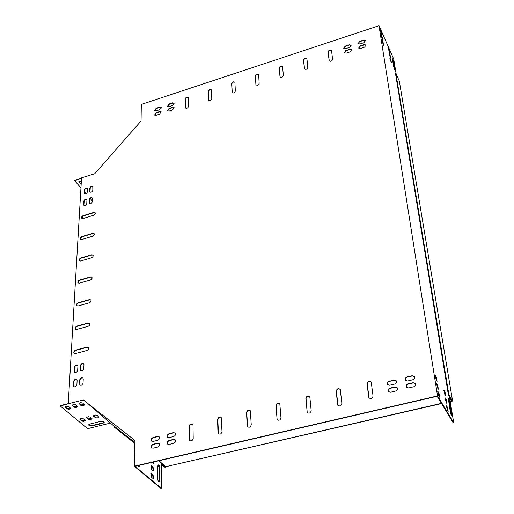 <?xml version="1.0" encoding="UTF-8"?>
<svg xmlns="http://www.w3.org/2000/svg" width="514" height="514" viewBox="0 0 514 514"><rect width="100%" height="100%" fill="white"/><g stroke="black" fill="none" stroke-linecap="round" stroke-linejoin="round"><path stroke-width="0.77" d="M395.889 73.386L448.876 394.694L452.59 401.042L399.327 81.09L395.889 73.386L395.491 73.508L448.375 394.81L451.973 400.939L450.18 401.344M449.056 401.607L448.645 401.697M446.57 402.179L446.146 402.276M441.436 403.355L165.559 466.725L441.565 403.574M452.59 401.042L450.219 401.588M449.101 401.845L448.683 401.942M446.615 402.417L446.274 402.494M448.876 394.694L448.375 394.81M161.345 464.47L165.245 467.567L165.765 466.911M114.738 426.806L114.622 427.397L134.713 443.344M161.345 464.341L165.033 467.38L165.559 466.725M114.693 426.858L134.732 442.31M114.404 427.211L116.048 428.098L116.344 427.732M161.345 463.718L165.335 467.008M116.048 428.098L134.726 442.901M81.508 178.442L74.594 180.626L81.527 178.127M83.538 400.136L134.899 440.485L134.27 466.224L160.811 488.3L161.242 488.204L134.951 466.314L437.144 396.275L453.194 422.784L453.701 422.669L449.403 396.628L451.812 400.663M446.242 399.487L446.897 403.535L446.062 402.134L445.118 397.887L446.242 399.487L445.734 399.603L445.066 398.478M436.437 377.25L437.086 381.317L436.213 379.84L435.255 375.554L436.437 377.25L435.93 377.372L435.204 376.145M391.392 62.785L390.968 60.189L389.856 58.018L391.392 62.785M389.766 52.833L389.355 50.276L388.243 48.085L389.766 52.833M382.789 40.285L382.371 37.695L381.215 35.427L382.789 40.285M393.557 61.365L392.349 58.654L393.679 66.736L394.906 70.071L393.557 61.365L393.159 61.494L392.375 58.814M381.992 35.299L381.581 32.735L380.424 30.461L381.992 35.299M396.159 73.99L393.66 58.859L378.991 25.7L437.53 395.921L453.701 422.669M438.956 393.037L439.611 397.181L438.738 395.722L437.774 391.379L438.956 393.037L438.436 393.159L437.716 391.957M451.652 414.213L451.69 415.646C451.266 415.537 450.817 414.329 450.341 412.022L448.227 397.984C448.651 398.093 449.101 399.294 449.577 401.588L451.652 414.213L451.151 414.329L448.169 398.549M383.585 45.303L383.168 42.694L382.011 40.433L383.585 45.303M390.576 57.786L390.158 55.216L389.047 53.032L390.576 57.786M437.69 385.108L438.346 389.214L437.465 387.742L436.508 383.431L437.69 385.108L437.176 385.23L436.45 384.016M447.514 407.313L448.176 411.399L447.341 410.005L446.39 405.726L447.514 407.313L447.007 407.429L446.338 406.317M444.976 391.739L445.632 395.748L444.79 394.334L443.852 390.12L444.976 391.739L444.475 391.854L443.8 390.717M446.724 403.246L445.734 399.603M436.932 381.054L435.93 377.372M391.25 62.464L389.94 58.911M389.625 52.505L388.333 48.997M382.66 40.002L381.298 36.321M394.469 69.441L393.159 61.494M381.863 35.016L380.514 31.36M449.621 397.958L451.331 400.869L451.825 400.753M439.451 396.917L438.436 393.159M451.247 415.196L451.151 414.329M383.457 45.02L382.088 41.319M390.434 57.465L389.13 53.931M438.185 388.95L437.176 385.23M448.002 411.104L447.007 407.429M445.458 395.459L444.475 391.854M153.043 470.927L153.609 471.036L153.076 467.033L151.135 465.761L151.669 469.764L153.043 470.927M157.637 478.457C157.843 480.648 158.408 481.734 159.334 481.708L159.796 480.275L159.86 468.132C159.648 465.954 159.083 464.874 158.164 464.894L157.714 466.288L157.637 478.457M161.255 462.773L158.935 460.756L161.351 463.024L161.242 488.204M137.675 465.684L139.551 466.853L139.962 465.151M152.973 478.483L153.538 478.585L153.011 474.557L151.065 473.298L151.598 477.333L152.973 478.483M151.893 462.388L153.68 463.544L154.059 461.887M153.262 471.062L152.645 467.136L151.052 465.832M158.974 481.753L159.366 480.372L159.43 468.228L158.094 464.952M139.191 466.892L139.525 465.254M153.191 478.618L152.574 474.66L150.981 473.368M153.333 463.57L153.628 461.99M378.991 25.7L141.311 104.432L141.061 121.15M74.594 180.626L80.949 187.906M84.482 191.94L86.076 193.772M90.149 198.43L92.289 200.878M81.36 180.986L78.809 181.763L81.154 184.436M140.99 121.053L94.743 173.738L81.546 177.825L68.253 403.753L83.3 399.937M78.828 181.699L81.173 184.128M92.006 418.627L88.279 418.814L86.641 417.336M77.646 406.452L73.849 406.632L72.133 405.077M85.215 420.317L81.495 420.497L79.843 419.019M68.259 403.606L60.324 405.617L60.299 406.034L87.592 428.682L110.407 423.086L83.776 400.078M70.746 408.2L66.961 408.373L65.233 406.818M104.194 422.122L103.051 422.823L92.045 425.528L88.671 424.744M84.572 404.698L80.762 404.891L79.066 403.329M98.829 416.931L95.09 417.124L93.464 415.64M90.374 417.15L92.038 418.904L90.438 419.713L88.466 419.366L86.59 417.464L88.196 416.655L90.374 417.15M75.937 404.897L77.672 406.741L76.046 407.563L74.042 407.197L72.088 405.199L73.72 404.377L75.937 404.897M83.57 418.839L85.24 420.593L83.653 421.396L81.681 421.05L79.792 419.148L81.392 418.345L83.57 418.839M68.253 403.753L60.299 406.034M69.024 406.645L70.771 408.489L69.152 409.298L67.148 408.932L65.182 406.94L66.814 406.131L69.024 406.645M103.038 423.228L91.704 426.003L89.661 425.868L88.626 425.033L89.789 424.063L101.149 421.274L103.918 421.769L104.22 422.405L103.038 423.228L103.051 422.823M82.882 403.143L84.598 404.987L82.966 405.816L80.955 405.45L79.015 403.451L80.659 402.623L82.882 403.143M97.21 415.453L98.861 417.207L97.255 418.03L95.276 417.676L93.419 415.775L95.026 414.952L97.21 415.453M277.123 419.675L275.967 405.597C276.628 403.207 277.907 402.578 279.809 403.715L280.978 417.76C280.329 420.169 279.044 420.805 277.123 419.675L276.153 405.816C276.686 403.58 277.913 402.886 279.822 403.734M247.677 426.916L246.739 412.851C247.266 410.673 248.455 409.966 250.312 410.737M218.514 433.842L217.782 419.777C218.296 417.651 219.459 416.938 221.264 417.631M189.595 440.466L189.203 439.386L189.049 426.389C189.685 424.153 190.887 423.491 192.647 424.403L193.02 425.438L193.2 438.448C192.577 440.704 191.375 441.372 189.595 440.466L189.268 426.594C189.775 424.525 190.906 423.799 192.666 424.423M307.231 412.511L305.862 398.446C306.53 395.998 307.847 395.388 309.794 396.609L311.182 410.641C310.52 413.108 309.203 413.731 307.231 412.511L306.042 398.665C306.588 396.371 307.841 395.69 309.807 396.628M337.981 405.437L336.407 391.405C336.966 389.047 338.257 388.385 340.274 389.419M369.058 398.029L367.259 384.029C367.838 381.6 369.161 380.958 371.243 382.088M256.036 84.945L255.445 76.13C256.023 74.453 257.071 73.92 258.568 74.524M280.136 77.042L279.398 68.259C279.989 66.55 281.049 66.023 282.578 66.659M304.545 69.043L303.658 60.279C304.256 58.551 305.335 58.024 306.897 58.699M329.275 60.928L328.234 52.203C328.838 50.443 329.937 49.922 331.53 50.635M232.244 92.745L231.795 83.904C232.373 82.259 233.395 81.713 234.866 82.285M208.748 100.442L208.44 91.582C209.012 89.963 210.02 89.417 211.466 89.944M185.554 108.043L185.406 98.913L186.537 97.532L188.349 97.512M81.803 218.424L83.358 215.893L93.953 212.655L95.161 212.79M80.627 239.376L80.627 238.13L81.944 236.851L92.925 233.549L94.133 233.684M79.413 260.913L79.509 259.39L80.737 258.304L91.865 255.021L93.079 255.162M74.222 353.426C73.688 352.135 74.222 351.113 75.802 350.349L87.316 347.265L88.511 347.413M75.571 329.281L75.468 327.868L76.888 326.403L88.504 323.197L89.706 323.345M76.888 305.836L76.933 304.211L78.205 303.054L89.654 299.816L90.862 299.964M78.167 283.053L78.122 281.73L79.49 280.361L90.779 277.097L91.987 277.245M388.353 391.617C387.845 390.132 388.423 389.059 390.087 388.404L395.157 387.209L397.296 387.864M167.705 444.186C166.973 442.663 167.5 441.487 169.292 440.652L173.796 439.586L175.184 439.823M151.803 441.198C151.071 439.695 151.598 438.526 153.384 437.684L157.83 436.624L159.173 436.842M405.469 380.296C405 378.837 405.585 377.79 407.223 377.154L412.318 375.94L414.522 376.64M167.667 106.475L169.183 104.303L172.82 103.108L174.169 103.269M343.802 48.38L345.357 46.382L349.353 45.065L351.12 45.386M358.708 48.143L360.269 46.144L364.31 44.821L366.116 45.161M154.727 115.175L156.243 112.977L159.867 111.789L161.19 111.943M406.458 387.293C405.976 385.815 406.561 384.755 408.212 384.119L413.327 382.911L415.537 383.611M151.746 447.977C151 446.46 151.527 445.272 153.32 444.43L157.792 443.37L159.128 443.588C159.873 445.092 159.346 446.28 157.541 447.135L153.063 448.189L151.534 447.797C150.769 446.274 151.289 445.085 153.095 444.231L157.567 443.171L159.115 443.576M154.765 110.728L156.282 108.544L159.893 107.355L161.216 107.503M358.078 43.671L359.633 41.685L363.661 40.362L365.467 40.696M80.724 370.755L80.653 365.827C81.18 364.034 82.189 363.347 83.692 363.764M89.365 203.602L89.661 199.021L91.081 197.884L92.282 198.012M89.963 192.101L90.265 187.597L91.678 186.473L92.867 186.601M79.985 385.185L79.901 380.148C80.422 378.343 81.437 377.642 82.947 378.06M83.891 205.298L84.193 200.717L85.607 199.58L86.802 199.702M74.652 372.354L74.601 367.42C75.121 365.64 76.13 364.953 77.62 365.358M73.862 386.772L73.791 381.735C74.312 379.936 75.32 379.236 76.83 379.64M84.527 193.804L84.836 189.3L85.973 188.278L87.431 188.291M344.38 52.852L345.941 50.841L349.95 49.524L351.724 49.852M167.66 110.928L169.183 108.737L172.832 107.542L174.188 107.702M167.5 437.215C166.754 435.705 167.275 434.529 169.067 433.688L173.559 432.621L175.152 433.045C175.884 434.555 175.358 435.724 173.571 436.559L169.067 437.626L167.68 437.382C166.979 435.885 167.513 434.722 169.286 433.893L173.777 432.82L175.165 433.064M387.447 384.639C386.952 383.168 387.53 382.108 389.182 381.459L394.225 380.251L396.365 380.906M115.001 427.018L110.401 423.086M161.345 463.487L164.994 466.654L162.681 464.823M161.223 462.748L165.296 466.282L164.994 466.654M437.53 395.921L134.27 466.224M247.138 425.733L246.54 412.633C247.195 410.3 248.442 409.658 250.299 410.718L251.256 424.763C250.62 427.121 249.361 427.77 247.491 426.716L247.337 425.945M217.942 432.615L217.576 419.565C218.219 417.278 219.439 416.629 221.245 417.612L222.003 431.657C221.367 433.964 220.14 434.626 218.315 433.649L218.148 432.82M337.544 404.428L336.233 391.18C336.921 388.674 338.263 388.083 340.262 389.394L341.868 403.406C341.193 405.931 339.844 406.542 337.82 405.225L337.717 404.653M368.66 397.097L367.099 383.797C367.799 381.234 369.174 380.656 371.224 382.063L373.055 396.056C372.367 398.646 370.979 399.23 368.911 397.823L368.821 397.322M258.619 74.768L259.178 83.319C258.465 85.138 257.385 85.626 255.927 84.791L255.285 75.866C255.998 74.067 257.077 73.579 258.523 74.408L258.619 74.768M282.623 66.878L283.336 75.436C282.616 77.28 281.511 77.762 280.027 76.888L279.243 67.983C279.963 66.158 281.062 65.683 282.527 66.544L282.623 66.878M306.935 58.879L307.802 67.45C307.076 69.313 305.958 69.795 304.442 68.882L303.511 60.003C304.237 58.153 305.355 57.684 306.852 58.583L306.935 58.879M331.562 50.783L332.59 59.354C331.858 61.25 330.72 61.725 329.178 60.774L328.093 51.92C328.832 50.044 329.962 49.575 331.485 50.513L331.562 50.783M234.924 82.561L235.328 91.106C234.628 92.893 233.562 93.387 232.129 92.591L231.628 83.641C232.334 81.867 233.401 81.379 234.814 82.169L234.924 82.561M211.524 90.252L211.787 98.791C211.087 100.558 210.04 101.059 208.633 100.294L208.273 91.319C208.973 89.571 210.02 89.076 211.408 89.834L211.524 90.252M188.42 97.846L188.542 106.385C187.848 108.12 186.813 108.627 185.432 107.895L185.207 98.906C185.901 97.178 186.929 96.683 188.297 97.409L188.42 97.846M93.606 215.315L82.985 218.553L81.488 217.936L81.7 216.831L82.908 215.751L93.747 212.423L95.103 212.706L95.289 213.471L94.73 214.589L93.606 215.315M92.565 236.286L81.81 239.505L80.293 238.875L80.499 237.731L81.726 236.626L92.713 233.317L94.075 233.607L94.274 234.39L93.715 235.541L92.565 236.286M91.505 257.848L80.595 261.041L79.066 260.399L79.265 259.217L80.512 258.086L91.653 254.79L93.021 255.085L93.24 255.895L92.674 257.084L91.505 257.848M86.924 350.477L75.385 353.561L74.035 353.266C73.438 351.981 73.945 350.94 75.577 350.137L87.091 347.053L88.466 347.361C89.063 348.646 88.549 349.687 86.924 350.477M88.119 326.306L76.74 329.423L75.397 329.127C74.832 327.887 75.34 326.872 76.927 326.101L88.279 322.978L89.654 323.28C90.213 324.527 89.699 325.535 88.119 326.306M89.275 302.83L78.064 305.971L76.715 305.682C76.188 304.481 76.695 303.504 78.244 302.746L89.436 299.598L90.811 299.9C91.338 301.101 90.824 302.078 89.275 302.83M90.406 280.021L79.349 283.188L77.999 282.906L77.762 282.308L78.141 281.068L79.265 280.143L90.56 276.879L91.935 277.174L92.167 278.01L91.601 279.237L90.406 280.021M389.933 388.173L395.003 386.971L397.283 387.839C397.804 389.329 397.226 390.402 395.549 391.058L390.467 392.259L388.211 391.411C387.678 389.92 388.25 388.841 389.933 388.173L390.087 388.404M169.067 440.447L173.578 439.38L175.165 439.804C175.916 441.327 175.39 442.509 173.591 443.351L169.067 444.417L167.5 444C166.742 442.477 167.262 441.295 169.067 440.447L169.292 440.652M157.586 440.35L153.121 441.41L151.591 441.018C150.84 439.515 151.36 438.333 153.159 437.485L157.612 436.425L159.16 436.823C159.905 438.333 159.379 439.509 157.586 440.35M407.075 376.916L412.17 375.702L414.502 376.601C414.991 378.066 414.406 379.12 412.755 379.762L407.647 380.977L405.34 380.09C404.839 378.625 405.417 377.565 407.075 376.916L407.223 377.154M172.653 105.434L169.003 106.629L167.545 106.327L169.003 104.046L172.646 102.851L174.117 103.16L172.653 105.434M349.565 47.384L345.556 48.695L343.712 48.226L345.222 46.099L349.218 44.782L351.075 45.264L349.565 47.384M360.134 45.862L364.175 44.538L366.071 45.039L364.554 47.153L360.507 48.477L358.618 47.982L360.269 46.144M159.668 114.134L156.038 115.322L154.598 115.027L156.063 112.727L159.687 111.538L161.139 111.84L159.668 114.134M408.058 383.887L413.179 382.673L415.518 383.579C416.019 385.063 415.434 386.123 413.77 386.766L408.643 387.974L406.323 387.087C405.816 385.603 406.394 384.536 408.058 383.887L408.212 384.119M159.7 109.688L156.083 110.876L154.643 110.581L156.102 108.293L159.713 107.105L161.165 107.4L159.7 109.688M359.498 41.403L363.526 40.079L365.422 40.574L363.906 42.675L359.871 43.998L357.988 43.51L359.633 41.685M83.968 364.683L83.763 368.679C83.12 370.639 82.047 371.275 80.537 370.6L80.422 365.615C81.071 363.661 82.144 363.025 83.653 363.713L83.968 364.683M92.404 198.571L92.244 201.809C91.569 203.544 90.567 204.09 89.224 203.454L89.205 199.56C89.879 197.832 90.882 197.286 92.224 197.922L92.404 198.571M89.642 191.317L89.809 188.13C90.483 186.415 91.486 185.875 92.809 186.511L92.822 190.328C92.154 192.043 91.151 192.589 89.822 191.953L89.847 191.555M83.242 379.011L83.03 383.084C82.394 385.057 81.315 385.706 79.792 385.025L79.664 379.942C80.312 377.97 81.392 377.327 82.908 378.008L83.242 379.011M86.924 200.267L86.75 203.505C86.082 205.234 85.08 205.78 83.743 205.15L83.737 201.25C84.405 199.528 85.408 198.982 86.744 199.612L86.924 200.267M77.897 366.283L77.678 370.279C77.036 372.226 75.969 372.868 74.466 372.2L74.363 367.214C75.012 365.268 76.085 364.632 77.582 365.306L77.897 366.283M77.119 380.604L76.894 384.665C76.258 386.637 75.185 387.286 73.669 386.618L73.56 381.529C74.202 379.563 75.275 378.921 76.785 379.595L77.119 380.604M84.2 193.013L84.38 189.827C85.054 188.118 86.05 187.578 87.374 188.201L87.374 192.024C86.705 193.739 85.709 194.279 84.38 193.656L84.405 193.251M346.14 53.173L344.29 52.691L345.8 50.558L349.816 49.241L351.679 49.73L350.162 51.856L346.14 53.173M169.003 111.082L167.538 110.78L169.003 108.486L172.653 107.285L174.13 107.599L172.665 109.887L169.003 111.082M394.071 380.019L396.345 380.874C396.859 382.352 396.281 383.412 394.617 384.067L389.554 385.269L387.305 384.433C386.785 382.956 387.357 381.883 389.027 381.221L394.225 380.251M158.781 460.795L161.351 463.024M65.477 407.133L65.451 407.551M66.961 408.373L66.936 408.791M80.068 419.308L80.049 419.713M81.495 420.497L81.475 420.908M92.045 425.528L92.032 425.939M72.378 405.392L72.352 405.803M73.849 406.632L73.823 407.049M79.297 403.638L79.278 404.055M80.762 404.891L80.743 405.302M86.86 417.619L86.84 418.03M88.279 418.814L88.26 419.225M93.683 415.922L93.664 416.334M95.09 417.124L95.071 417.535M380.79 30.943L380.456 31.058M381.581 32.735L381.182 32.864M437.71 391.662L438.076 391.578M394.887 69.448L394.521 69.563M159.43 468.228L159.86 468.132M159.366 480.372L159.796 480.275M449.075 401.704L449.577 401.588M382.371 37.695L381.973 37.83M381.581 35.909L381.24 36.019M383.168 42.694L382.763 42.829M382.377 40.914L382.031 41.024M389.355 50.276L388.957 50.404M388.59 48.547L388.263 48.65M390.158 55.216L389.76 55.345M389.394 53.488L389.066 53.591M390.968 60.189L390.569 60.318M390.197 58.467L389.875 58.57M436.444 383.72L436.816 383.637M435.197 375.856L435.564 375.766M151.2 473.503L151.636 473.4M152.574 474.66L153.011 474.557M446.332 405.989L446.672 405.912M151.277 465.967L151.707 465.87M152.645 467.136L153.076 467.033M445.06 398.157L445.4 398.08M443.794 390.396L444.141 390.319"/></g></svg>
